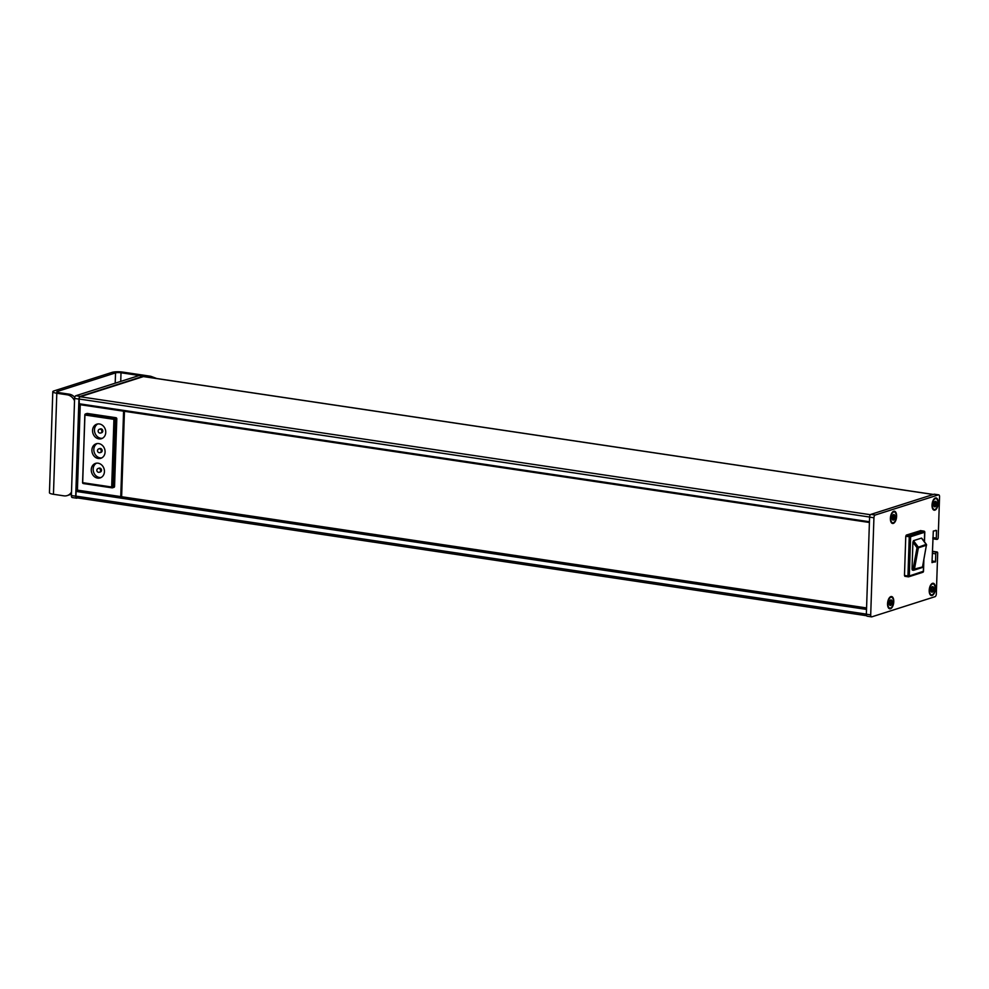 <?xml version="1.0" encoding="UTF-8"?>
<svg xmlns="http://www.w3.org/2000/svg" width="989" height="989" viewBox="0 0 989 989"><rect width="100%" height="100%" fill="white"/><g stroke="black" fill="none" stroke-linecap="round" stroke-linejoin="round"><path stroke-width="1.48" d="M893.426 601.807A5.514 2.67 -81.5 0 1 889.853 608.136A5.514 2.67 -81.5 0 1 888.023 602.289A5.514 2.67 -81.5 0 1 891.485 597.232A5.514 2.67 -81.5 0 1 893.426 601.807M889.519 597.603A5.514 2.67 -81.5 0 1 890.236 597.195A5.514 2.67 -81.5 0 1 890.879 597.146A5.514 2.67 -81.5 0 1 891.176 597.22M889.556 608.05A5.514 2.67 -81.5 0 1 889.247 608.05A5.514 2.67 -81.5 0 1 888.085 607.209M889.964 604.786L891.843 603.673A2.806 1.36 -81.5 0 1 890.582 605.429L891.843 603.673L891.93 600.929A2.806 1.36 -81.5 0 1 891.843 603.673M890.829 600.249L890.755 599.94A2.806 1.36 -81.5 0 1 891.93 600.929M889.853 600.508L891.67 601.584M889.309 603.859L890.1 601.349M889.445 603.76L891.225 603.982M889.346 602.326L889.408 604.452L890.582 605.429A2.806 1.36 -81.5 0 1 889.408 604.452A2.806 1.36 -81.5 0 1 889.259 603.265A2.806 1.36 -81.5 0 1 889.494 601.72A2.806 1.36 -81.5 0 1 889.494 601.695A2.806 1.36 -81.5 0 1 890.755 599.94M889.408 604.452L890.582 605.429M931.601 591.509L933.48 590.384A2.806 1.36 -81.5 0 1 932.219 592.151L933.48 590.384L933.567 587.639A2.806 1.36 -81.5 0 1 933.48 590.384M932.479 586.959L932.404 586.662A2.806 1.36 -81.5 0 1 933.567 587.639M931.49 587.231L933.319 588.307M930.946 590.569L931.737 588.072M931.094 590.47L932.862 590.705M935.075 588.517A5.514 2.67 -81.5 0 1 931.49 594.859A5.514 2.67 -81.5 0 1 929.672 589.011A5.514 2.67 -81.5 0 1 933.121 583.955A5.514 2.67 -81.5 0 1 935.075 588.517M930.983 589.048L931.045 591.162L932.219 592.151A2.806 1.36 -81.5 0 1 931.045 591.162A2.806 1.36 -81.5 0 1 930.896 589.988A2.806 1.36 -81.5 0 1 931.131 588.43A2.806 1.36 -81.5 0 1 931.144 588.418A2.806 1.36 -81.5 0 1 932.404 586.662M932.812 583.943A5.514 2.67 98.5 0 0 932.516 583.856A5.514 2.67 98.5 0 0 931.885 583.918A5.514 2.67 98.5 0 0 931.168 584.326M929.734 593.919A5.514 2.67 98.5 0 0 930.884 594.76A5.514 2.67 98.5 0 0 931.193 594.772M931.045 591.162L932.219 592.151M124.453 411.3L121.622 496.725M72.506 497.516A2.411 1.162 -81.5 0 1 72.234 497.541A2.411 1.162 -81.5 0 1 71.381 495.551L74.608 398.443A2.411 1.162 -81.5 0 1 75.881 395.711L139.103 375.548A2.411 1.162 -81.5 0 1 139.375 375.523L143.714 376.166A2.411 1.162 -81.5 0 0 143.442 376.191L139.103 375.548M77.562 497.937L76.845 498.159A2.411 1.162 -81.5 0 1 76.561 498.184A2.411 1.162 -81.5 0 1 75.72 496.194L78.935 399.099A2.411 1.162 -81.5 0 1 80.22 396.354L143.442 376.191M933.307 531.056L936.546 530.5L936.299 538.152A1.508 0.729 98.5 0 0 936.818 539.401A1.508 0.729 98.5 0 0 936.991 539.388L937.399 539.252A1.508 0.729 98.5 0 0 938.202 537.546L939.55 496.837A2.411 1.162 98.5 0 0 938.697 494.846A2.411 1.162 98.5 0 0 938.425 494.871L875.203 515.034A2.411 1.162 98.5 0 0 873.93 517.779L870.703 614.874A2.411 1.162 98.5 0 0 871.556 616.864A2.411 1.162 98.5 0 0 871.828 616.839L935.05 596.676A2.411 1.162 98.5 0 0 936.323 593.944L937.683 553.234A1.508 0.729 98.5 0 0 937.152 551.998A1.508 0.729 98.5 0 0 936.979 552.01L936.571 552.134A1.508 0.729 98.5 0 0 935.767 553.852L935.52 561.492L932.009 562.617L933.307 531.056M143.875 376.648A2.003 0.977 98.5 0 0 143.652 376.562A2.003 0.977 98.5 0 0 143.43 376.586L80.208 396.75A2.003 0.977 98.5 0 0 79.145 399.024L79.343 404.575L869.418 522.489L79.343 404.575M77.278 490.124L76.079 491.422L75.918 496.132A2.003 0.977 98.5 0 0 76.623 497.788A2.003 0.977 98.5 0 0 76.858 497.776M893.29 514.861L894.266 515.417L893.586 514.601L892.325 516.369A2.806 1.36 -81.5 0 1 893.586 514.601A2.806 1.36 -81.5 0 1 894.761 515.59L894.761 515.59A2.806 1.36 -81.5 0 1 894.674 518.335L894.761 515.59M893.116 515.084L892.325 516.369A2.806 1.36 -81.5 0 1 892.325 516.369L892.325 516.382A2.806 1.36 -81.5 0 0 892.09 517.939A2.806 1.36 -81.5 0 0 892.239 519.114L892.165 517M894.674 518.335L894.674 518.335A2.806 1.36 -81.5 0 1 893.413 520.103L894.155 518.669L892.795 519.46M892.14 518.52L894.056 518.656M892.276 518.421L892.931 516.023L894.501 516.258M893.413 520.103A2.806 1.36 -81.5 0 1 892.239 519.114M896.257 516.468A5.514 2.67 -81.5 0 1 892.684 522.81A5.514 2.67 -81.5 0 1 890.854 516.963A5.514 2.67 -81.5 0 1 894.316 511.906A5.514 2.67 -81.5 0 1 896.257 516.468M894.007 511.894A5.514 2.67 98.5 0 0 893.71 511.808A5.514 2.67 98.5 0 0 893.067 511.869A5.514 2.67 98.5 0 0 892.35 512.277M890.916 521.871A5.514 2.67 98.5 0 0 892.078 522.711A5.514 2.67 98.5 0 0 892.387 522.724M892.684 515.182L892.931 516.023M77.414 490.124L80.245 404.699M120.757 496.602L123.588 411.177M86.735 413.649A1.001 0.853 72.3 0 1 87.353 413.451L115.973 417.717A1.001 0.853 72.3 0 1 116.801 418.829L114.551 486.501A1.001 0.853 72.3 0 1 113.661 487.354M932.38 551.442L936.979 552.01M934.63 494.302A2.411 1.162 98.5 0 0 934.37 494.203A2.411 1.162 98.5 0 0 934.086 494.228L870.876 514.391A2.411 1.162 98.5 0 0 869.591 517.123L866.364 614.231A2.411 1.162 98.5 0 0 867.217 616.221A2.411 1.162 98.5 0 0 867.501 616.196M934.024 509.446A5.514 2.67 -81.5 0 1 933.715 509.434A5.514 2.67 -81.5 0 1 932.565 508.593M933.999 499A5.514 2.67 -81.5 0 1 934.716 498.592A5.514 2.67 -81.5 0 1 935.347 498.53A5.514 2.67 -81.5 0 1 935.643 498.604M935.347 497.986A6.218 3.016 98.5 0 0 934.259 498.716A6.218 3.016 98.5 0 0 932.726 508.939A6.218 3.016 98.5 0 0 937.906 505.589A6.218 3.016 98.5 0 0 935.347 497.986M908.186 576.785L904.836 576.303L904.478 575.474L905.776 536.248L906.307 535.098L920.586 530.648M932.516 583.325A6.218 3.016 98.5 0 0 931.428 584.042A6.218 3.016 98.5 0 0 929.895 594.265A6.218 3.016 98.5 0 0 935.087 590.915A6.218 3.016 98.5 0 0 932.516 583.325M893.697 511.276A6.218 3.016 98.5 0 0 892.61 511.993A6.218 3.016 98.5 0 0 891.089 522.217A6.218 3.016 98.5 0 0 896.269 518.866A6.218 3.016 98.5 0 0 893.697 511.276M890.866 596.602A6.218 3.016 98.5 0 0 889.779 597.319A6.218 3.016 98.5 0 0 888.258 607.555A6.218 3.016 98.5 0 0 893.438 604.205A6.218 3.016 98.5 0 0 890.866 596.602M934.926 501.571L935.903 502.14L935.235 501.324L933.975 503.092A2.806 1.36 -81.5 0 1 935.235 501.324A2.806 1.36 -81.5 0 1 936.398 502.313L936.398 502.313A2.806 1.36 -81.5 0 1 936.311 505.058L936.398 502.313M934.753 501.806L933.975 503.092A2.806 1.36 -81.5 0 1 933.975 503.092L933.962 503.104A2.806 1.36 -81.5 0 0 933.727 504.662A2.806 1.36 -81.5 0 0 933.876 505.836L933.814 503.722M936.311 505.058L936.311 505.058A2.806 1.36 -81.5 0 1 935.05 506.813L935.792 505.379L934.432 506.17M933.925 505.144L934.568 502.733L936.15 502.968M935.05 506.813A2.806 1.36 -81.5 0 1 933.876 505.836L934.086 505.836M937.906 503.191A5.514 2.67 -81.5 0 1 934.321 509.52A5.514 2.67 -81.5 0 1 932.503 503.673A5.514 2.67 -81.5 0 1 935.953 498.617A5.514 2.67 -81.5 0 1 937.906 503.191M934.321 501.893L934.568 502.733M98.64 472.272A2.003 1.706 -107.7 0 0 99.456 472.248L100.371 471.963A2.003 1.706 -107.7 0 0 99.147 468.143L98.245 468.427A2.003 2.003 0 0 0 98.368 472.285A2.003 2.003 0 0 0 99.456 472.248A2.003 1.706 -107.7 0 0 98.245 468.427M99.283 452.653A2.003 1.706 -107.7 0 0 100.112 452.628L101.014 452.344A2.003 1.706 -107.7 0 0 99.802 448.524L98.9 448.808A2.003 2.003 0 0 0 99.024 452.665A2.003 2.003 0 0 0 100.112 452.628A2.003 1.706 -107.7 0 0 98.9 448.808M99.938 433.034A2.003 1.706 -107.7 0 0 100.767 433.009L101.669 432.725A2.003 1.706 -107.7 0 0 100.445 428.905L99.543 429.189A2.003 2.003 0 0 0 99.666 433.046A2.003 2.003 0 0 0 100.767 433.009A2.003 1.706 -107.7 0 0 99.543 429.189M96.514 463.186A7.615 6.478 -107.7 0 0 93.423 471.456A7.615 6.478 -107.7 0 0 100.087 477.563A7.615 6.478 -107.7 0 0 101.088 477.526M98.183 478.169A7.615 6.478 -107.7 0 0 100.161 477.91A7.615 6.478 -107.7 0 0 104.018 468.687A7.615 6.478 -107.7 0 0 95.537 463.396A7.615 6.478 -107.7 0 0 91.396 471.481A7.615 6.478 -107.7 0 0 98.183 478.169M97.169 443.567A7.615 6.478 -107.7 0 0 94.079 451.837A7.615 6.478 -107.7 0 0 100.73 457.944A7.615 6.478 -107.7 0 0 101.743 457.907M98.826 458.55A7.615 6.478 -107.7 0 0 100.816 458.303A7.615 6.478 -107.7 0 0 104.673 449.068A7.615 6.478 -107.7 0 0 96.18 443.789A7.615 6.478 -107.7 0 0 92.039 451.874A7.615 6.478 -107.7 0 0 98.826 458.55M97.812 423.947A7.615 6.478 -107.7 0 0 94.721 432.218A7.615 6.478 -107.7 0 0 101.385 438.325A7.615 6.478 -107.7 0 0 102.386 438.288M99.481 438.931A7.615 6.478 -107.7 0 0 101.471 438.683A7.615 6.478 -107.7 0 0 105.329 429.449A7.615 6.478 -107.7 0 0 96.835 424.17A7.615 6.478 -107.7 0 0 92.694 432.255A7.615 6.478 -107.7 0 0 99.481 438.931M913.267 570.208L912.019 569.281L912.909 542.219L913.465 540.674L921.488 538.115L921.896 538.659M71.492 492.089A10.026 8.53 72.3 0 1 67.227 495.576A10.026 8.53 72.3 0 1 63.852 495.835L53.455 494.277A8.023 1.632 1.9 0 1 49.45 492.732L52.8 391.706A8.023 1.632 -178.1 0 1 53.876 390.939L112.078 372.371A8.023 1.632 -178.1 0 1 123.032 372.136L149.92 376.141L147.917 376.784A10.026 8.53 72.3 0 1 149.586 377.217L151.589 376.574A10.026 8.53 -107.7 0 0 149.92 376.141M67.227 495.576L69.23 494.933A10.026 8.53 -107.7 0 0 71.443 493.783M74.768 397.355A10.026 8.53 -107.7 0 0 69.205 394.166L58.808 392.608A4.005 0.816 -178.1 0 1 56.806 391.842A4.005 0.816 -178.1 0 1 57.35 391.459L57.325 392.262M69.205 394.166L67.203 394.809A10.026 8.53 72.3 0 1 74.521 400.78M67.203 394.809L56.806 393.251A8.023 1.632 -178.1 0 1 52.8 391.706M151.589 376.574L156.769 378.527M150.6 377.6L149.586 377.217M147.917 376.784L121.017 372.766A4.005 0.816 1.9 0 0 115.54 372.89L57.35 391.459M890.051 602.746L891.621 602.981M931.687 589.469L933.27 589.704M80.22 396.354L75.881 395.711M78.935 399.099L74.608 398.443M75.72 496.194L71.381 495.551M933.245 494.488L143.43 376.586M870.407 514.713L80.208 396.75M869.591 517.037L79.145 399.024M869.442 521.747L78.984 403.735M77.216 490.099L866.574 607.938L77.167 490.111M866.574 608.21L76.61 490.284M866.525 609.422L76.079 491.422M866.376 614.132L75.918 496.132M932.046 561.591L935.248 562.073M892.882 517.42L894.452 517.655M935.507 530.351L936.546 530.5M932.837 537.633L936.299 538.152M932.8 538.758L936.657 539.339M934.086 494.228L938.425 494.871M870.876 514.391L875.203 515.034M869.591 517.123L873.93 517.779M866.364 614.231L870.703 614.874M932.38 551.503L936.571 552.134M932.318 553.333L935.767 553.852M932.058 560.986L935.52 561.492M934.518 504.13L936.101 504.365M114.551 486.501L113.055 486.984A1.001 0.853 72.3 0 1 112.153 487.837L111.683 487.008L83.076 482.743L83.422 483.572L111.93 487.8M113.995 487.33L112.486 487.812A1.001 1.001 0 0 1 112.041 487.849L83.422 483.572A1.001 1.001 0 0 1 82.569 482.545L84.955 414.774A1.001 0.853 72.3 0 1 85.511 413.946A1.001 1.001 0 0 0 84.819 414.873L82.705 482.459M115.973 417.717L114.464 418.199A1.001 0.853 72.3 0 1 115.293 419.311L113.055 486.984L111.683 487.008L113.933 419.336L116.801 418.829M87.02 413.476L85.511 413.946A1.001 0.853 72.3 0 1 85.858 413.921L85.314 415.071L113.933 419.336L114.464 418.199L85.858 413.921L87.353 413.451M923.367 571.283L909.311 575.957A1.001 0.853 72.3 0 1 908.409 576.81L908.298 576.822A1.001 1.001 0 0 0 908.755 576.785L922.799 572.31A1.001 0.853 -107.7 0 0 923.355 571.481L923.726 560.392M924.653 532.045L924.344 541.7M924.122 531.241L923.825 531.142A1.001 0.853 72.3 0 1 924.666 532.243L910.609 536.73L909.25 536.755L909.781 535.618A1.001 0.853 72.3 0 1 910.609 536.73L909.311 575.957L907.939 575.994L908.298 576.822L904.836 576.303M922.465 572.334A1.001 0.853 -107.7 0 0 922.799 572.31A1.001 1.001 0 0 0 923.491 571.382L923.887 559.527M926.297 544.543L921.488 538.115M912.909 542.219L917.026 547.696L926.186 544.37A1.001 0.853 72.3 0 1 926.409 545.26L926.545 545.149A1.001 1.001 0 0 0 926.359 544.37L921.736 538.214M926.421 544.976L922.527 566.882L926.409 545.26L918.373 547.819L914.368 569.553A1.001 0.853 72.3 0 1 913.49 570.245L913.366 570.257A1.001 1.001 0 0 0 913.824 570.22L921.847 567.661A1.001 0.853 72.3 0 1 921.513 567.686M913.465 540.674L918.163 546.929A1.001 0.853 72.3 0 1 918.373 547.819L917.026 547.696L913.02 569.429L922.391 566.994A1.001 0.853 72.3 0 1 921.847 567.661A1.001 1.001 0 0 0 922.527 566.882L922.44 566.734M912.019 569.281L913.366 570.257L912.365 570.109M906.307 535.098L909.781 535.618L923.825 531.142L920.363 530.623M905.776 536.248L909.25 536.755L907.939 575.994L904.478 575.474M121.017 372.766L120.732 381.408M115.206 383.163L115.54 372.89M56.806 393.251L53.455 494.277M891.274 603.982L889.692 603.747M891.002 600.817L890.112 600.682M932.911 590.705L931.341 590.47M932.639 587.54L931.749 587.404M76.561 498.184L72.234 497.541M933.369 494.451L143.652 376.562M866.636 615.727L76.623 497.788M893.821 515.492L892.943 515.356M894.105 518.656L892.523 518.421M932.8 538.795L936.818 539.401M934.37 494.203L938.697 494.846M867.217 616.221L871.556 616.864M932.812 551.343L937.152 551.998M935.47 502.202L934.58 502.066M920.475 530.611L923.949 531.13A1.001 1.001 0 0 1 924.802 532.156L924.48 541.861"/></g></svg>

